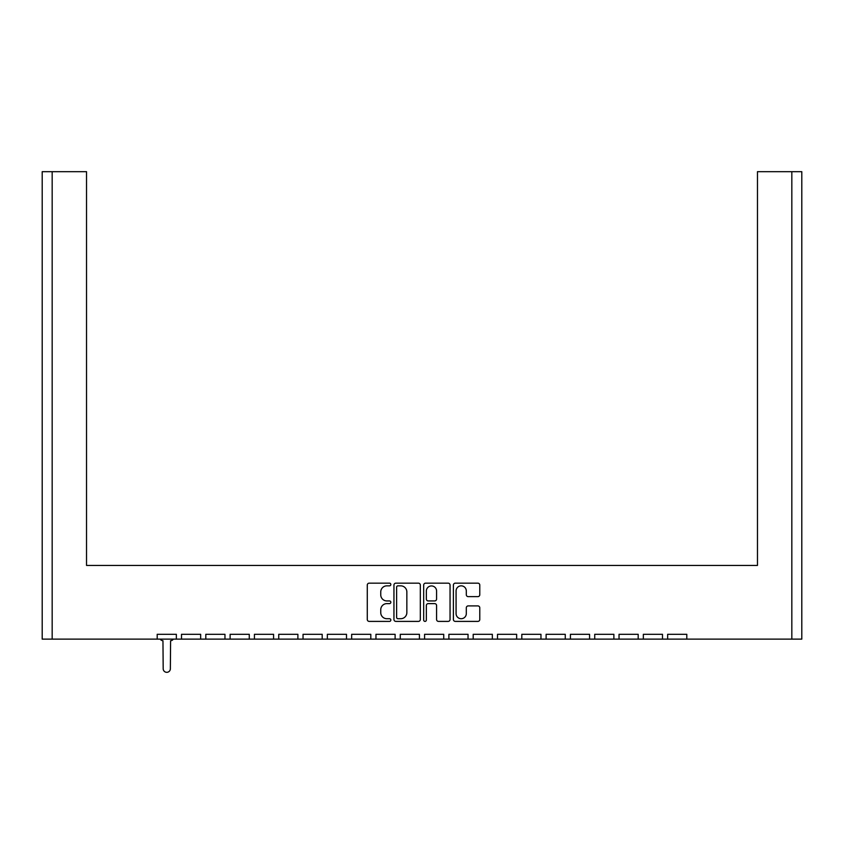 <?xml version="1.0" encoding="UTF-8"?>
<svg xmlns="http://www.w3.org/2000/svg" width="844" height="844" viewBox="0 0 844 844"><rect width="100%" height="100%" fill="white"/><g stroke="black" fill="none" stroke-linecap="round" stroke-linejoin="round"><path stroke-width="1.27" d="M390.835 584.502A1.34 1.34 0 0 0 389.495 583.162L369.187 583.162A1.91 1.91 0 0 0 367.277 585.071L367.277 619.485A1.91 1.91 0 0 0 369.187 621.395L389.495 621.395A1.34 1.34 0 0 0 390.835 620.055A1.34 1.34 0 0 0 389.495 618.715L386.868 618.715A6.119 6.119 0 0 1 380.749 612.607L380.749 609.737A6.119 6.119 0 0 1 386.868 603.618L389.495 603.618A1.34 1.34 0 0 0 390.835 602.278A1.34 1.34 0 0 0 389.495 600.939L386.868 600.939A6.119 6.119 0 0 1 380.749 594.82L380.749 591.95A6.119 6.119 0 0 1 386.868 585.841L389.495 585.841A1.34 1.34 0 0 0 390.835 584.502M468.22 596.634L477.873 596.634A1.91 1.91 0 0 0 479.782 594.725L479.782 585.071A1.91 1.91 0 0 0 477.873 583.162L455.317 583.162A1.91 1.91 0 0 0 453.397 585.071L453.397 619.485A1.91 1.91 0 0 0 455.317 621.395L477.873 621.395A1.91 1.91 0 0 0 479.782 619.485L479.782 607.828A1.91 1.91 0 0 0 477.873 605.908L468.22 605.908A1.91 1.91 0 0 0 466.31 607.828L466.31 613.609A5.117 5.117 0 0 1 461.193 618.715A5.117 5.117 0 0 1 456.077 613.609L456.077 590.948A5.117 5.117 0 0 1 461.193 585.841A5.117 5.117 0 0 1 466.31 590.948L466.31 594.725A1.91 1.91 0 0 0 468.22 596.634M686.805 639.13L791.83 639.13L791.83 171.68L757.469 171.68L757.469 565.427L86.531 565.427L86.531 171.68L52.17 171.68L52.17 639.13L157.195 639.13L157.195 634.298L176.354 634.298L176.354 639.13L181.502 639.13L181.502 634.298L200.661 634.298L200.661 639.13L205.809 639.13L205.809 634.298L224.968 634.298L224.968 639.13L230.117 639.13L230.117 634.298L249.275 634.298L249.275 639.13L254.424 639.13L254.424 634.298L273.583 634.298L273.583 639.13L278.731 639.13L278.731 634.298L297.89 634.298L297.89 639.13L303.038 639.13L303.038 634.298L322.197 634.298L322.197 639.13L327.345 639.13L327.345 634.298L346.504 634.298L346.504 639.13L351.653 639.13L351.653 634.298L370.811 634.298L370.811 639.13L375.96 639.13L375.96 634.298L395.119 634.298L395.119 639.13L400.267 639.13L400.267 634.298L419.426 634.298L419.426 639.13L424.574 639.13L424.574 634.298L443.733 634.298L443.733 639.13L448.881 639.13L448.881 634.298L468.04 634.298L468.04 639.13L473.189 639.13L473.189 634.298L492.347 634.298L492.347 639.13L497.496 639.13L497.496 634.298L516.655 634.298L516.655 639.13L521.803 639.13L521.803 634.298L540.962 634.298L540.962 639.13L546.11 639.13L546.11 634.298L565.269 634.298L565.269 639.13L570.417 639.13L570.417 634.298L589.576 634.298L589.576 639.13L594.725 639.13L594.725 634.298L613.883 634.298L613.883 639.13L619.032 639.13L619.032 634.298L638.191 634.298L638.191 639.13L643.339 639.13L643.339 634.298L662.498 634.298L662.498 639.13L667.646 639.13L667.646 634.298L686.805 634.298L686.805 639.13L667.646 639.13M420.323 619.485L420.323 585.071A1.91 1.91 0 0 0 418.413 583.162L395.857 583.162A1.91 1.91 0 0 0 393.948 585.071L393.948 619.485A1.91 1.91 0 0 0 395.857 621.395L418.413 621.395A1.91 1.91 0 0 0 420.323 619.485M425.587 583.162A1.91 1.91 0 0 0 423.677 585.071L423.677 620.055A1.34 1.34 0 0 0 425.007 621.395A1.34 1.34 0 0 0 426.347 620.055L426.347 605.528A1.91 1.91 0 0 1 428.256 603.618L434.671 603.618A1.91 1.91 0 0 1 436.58 605.528L436.58 619.485A1.91 1.91 0 0 0 438.49 621.395L448.143 621.395A1.91 1.91 0 0 0 450.052 619.485L450.052 585.071A1.91 1.91 0 0 0 448.143 583.162L425.587 583.162M757.469 181.027L757.469 565.427L691.795 565.427M152.205 565.427L86.531 565.427L86.531 181.027M791.83 171.68L801.8 171.68L801.8 639.13L791.83 639.13M52.17 639.13L42.2 639.13L42.2 171.68L52.17 171.68M662.498 639.13L643.339 639.13M638.191 639.13L619.032 639.13M613.883 639.13L594.725 639.13M589.576 639.13L570.417 639.13M565.269 639.13L546.11 639.13M540.962 639.13L521.803 639.13M516.655 639.13L497.496 639.13M492.347 639.13L473.189 639.13M468.04 639.13L448.881 639.13M443.733 639.13L424.574 639.13M419.426 639.13L400.267 639.13M395.119 639.13L375.96 639.13M370.811 639.13L351.653 639.13M346.504 639.13L327.345 639.13M322.197 639.13L303.038 639.13M297.89 639.13L278.731 639.13M273.583 639.13L254.424 639.13M249.275 639.13L230.117 639.13M224.968 639.13L205.809 639.13M200.661 639.13L181.502 639.13M176.354 639.13L157.195 639.13M397.957 585.841A1.34 1.34 0 0 0 396.617 587.171L396.617 617.386A1.34 1.34 0 0 0 397.957 618.715L400.731 618.715A6.119 6.119 0 0 0 406.85 612.607L406.85 591.95A6.119 6.119 0 0 0 400.731 585.841L397.957 585.841M436.58 591.043A5.117 5.117 0 0 0 431.463 585.936A5.117 5.117 0 0 0 426.347 591.043L426.347 599.029A1.91 1.91 0 0 0 428.256 600.939L434.671 600.939A1.91 1.91 0 0 0 436.58 599.029L436.58 591.043M160.255 639.13A3.112 3.112 0 0 0 162.955 640.691L163.187 668.733A3.587 3.587 0 0 0 166.774 672.32A3.587 3.587 0 0 0 170.361 668.733L170.593 640.691A3.112 3.112 0 0 0 173.294 639.13"/></g></svg>
